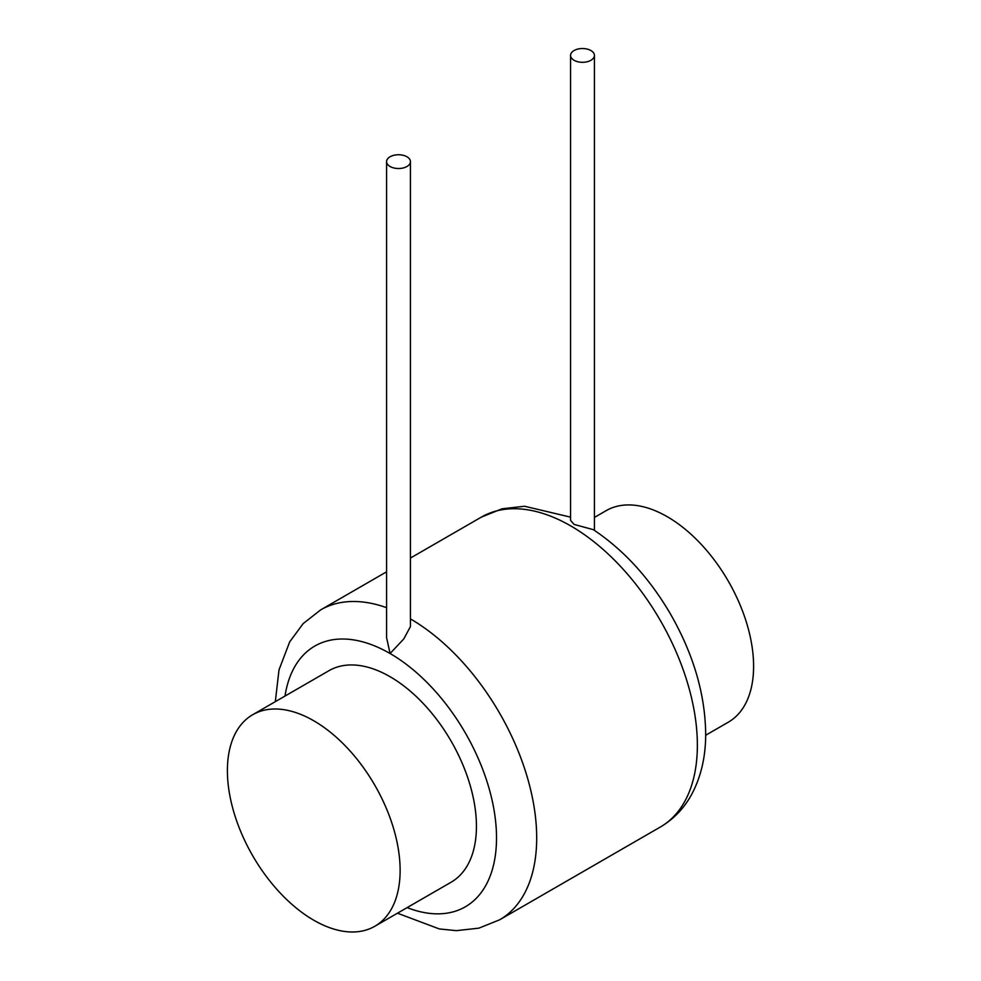 <?xml version="1.0" encoding="UTF-8"?>
<svg xmlns="http://www.w3.org/2000/svg" width="981" height="981" viewBox="0 0 981 981"><rect width="100%" height="100%" fill="white"/><g stroke="black" fill="none" stroke-linecap="round" stroke-linejoin="round"><path stroke-width="1.47" d="M705.682 735.26L728.307 722.188A122.135 70.509 -120 0 0 753.604 666.271A122.135 70.509 -120 0 0 700.287 543.364A122.135 70.509 -120 0 0 606.172 510.647L594.412 517.428M227.396 770.637A122.135 70.509 -120 0 0 280.713 893.544A122.135 70.509 -120 0 0 374.828 926.272A122.135 70.509 -120 0 0 400.125 870.355A122.135 70.509 -120 0 0 346.808 747.448A122.135 70.509 -120 0 0 252.693 714.72A122.135 70.509 -120 0 0 227.396 770.637M374.828 926.272L451.15 882.201A122.135 70.509 -120 0 0 476.435 826.296A122.135 70.509 -120 0 0 423.13 703.389A122.135 70.509 -120 0 0 329.015 670.661L252.693 714.72M386.588 161.632L386.588 637.687L390.082 653.518L403.78 638.938L410.438 626.565L410.438 161.632A11.931 6.892 0 0 0 406.943 156.764A11.931 6.892 0 0 0 393.945 155.268A11.931 6.892 0 0 0 386.588 161.632A11.931 6.892 0 0 0 390.082 166.5A11.931 6.892 0 0 0 403.081 167.996A11.931 6.892 0 0 0 410.438 161.632M590.918 50.546A11.931 6.892 0 0 0 577.919 49.05A11.931 6.892 0 0 0 570.562 55.414A11.931 6.892 0 0 0 574.057 60.282A11.931 6.892 0 0 0 587.055 61.778A11.931 6.892 0 0 0 594.412 55.414A11.931 6.892 0 0 0 590.918 50.546M570.562 55.414L570.562 520.359L574.057 524.406L593.358 529.679C623.855 550.059 649.606 578.263 670.636 614.29C693.432 654.217 705.118 693.959 705.682 733.53C705.78 756.376 701.121 776.645 691.691 794.352C684.076 808.319 673.604 819.221 660.311 827.044L499.636 919.81A178.947 103.312 -120 0 0 536.693 837.897A178.947 103.312 -120 0 0 410.438 618.901M407.14 907.609A150.534 86.917 -120 0 0 496.521 837.897A150.534 86.917 -120 0 0 390.082 653.518A150.534 86.917 -120 0 0 285.005 696.069M386.588 607.68A178.947 103.312 -120 0 0 320.689 609.875L303.129 623.634L289.689 641.881L279.009 669.864L275.318 701.66M570.562 517.146L524.59 506.257L502.076 508.783L481.364 517.11A178.947 103.312 60 0 1 619.256 565.044A178.947 103.312 60 0 1 697.368 745.131A178.947 103.312 60 0 1 660.311 827.044M594.412 530.378L594.412 55.414M397.452 913.201L439.304 928.933L456.337 930.65L478.887 928.149L499.636 919.81M481.364 517.11L410.438 558.054M386.588 571.825L320.689 609.875"/></g></svg>
